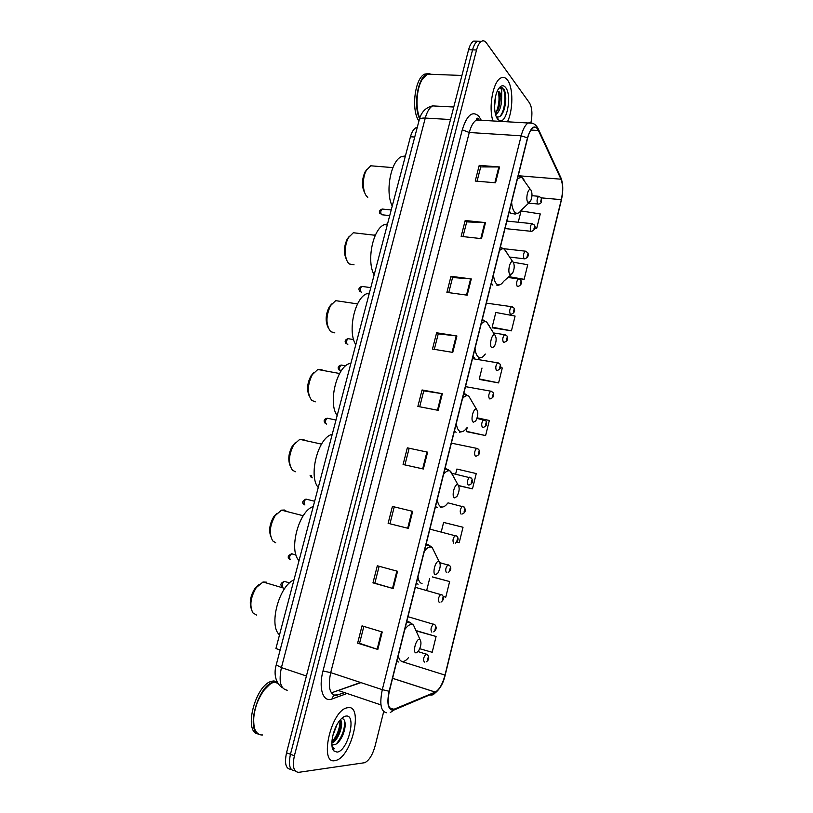 <?xml version="1.0" encoding="UTF-8"?>
<svg xmlns="http://www.w3.org/2000/svg" width="813" height="813" viewBox="0 0 813 813"><rect width="100%" height="100%" fill="white"/><g stroke="black" fill="none" stroke-linecap="round" stroke-linejoin="round"><path stroke-width="1.22" d="M331.358 692.879L360.545 682.483M280.16 649.933L275.922 648.55L410.453 136.747C411.785 131.97 413.665 128.932 416.114 127.631L417.303 127.265M477.241 41.372L473.603 41.097C471.479 42.357 469.802 45.254 468.583 49.776L286.532 752.787C284.316 763.509 285.8 769.017 290.983 769.322L291.288 769.444M530.97 122.499C532.586 114.064 532.109 107.54 529.517 102.936L486.377 42.865C484.914 40.884 483.298 40.355 481.53 41.27C479.426 42.54 477.759 45.447 476.54 49.989L294.397 755.755L290.454 754.271C288.239 765.013 289.702 770.521 294.865 770.815C289.702 770.521 288.239 765.013 290.454 754.271L472.556 49.888L290.454 754.271L286.532 752.787M473.603 41.097L477.566 41.178C475.442 42.449 473.776 45.345 472.556 49.888C473.776 45.345 475.442 42.449 477.566 41.178L481.194 41.473M334.844 760.663L336.216 760.328C351.877 756.049 363.381 705.684 348.32 707.584L346.318 707.991C330.566 712.097 319.163 764.281 334.844 760.663L336.216 760.328C351.877 756.049 363.381 705.684 348.32 707.584L346.318 707.991C330.566 712.097 319.163 764.281 334.844 760.663M507.434 121.798C513.196 110.456 513.359 87.55 507.556 80.162C505.544 77.469 503.298 76.747 500.818 78.007C493.054 81.361 488.257 107.662 492.973 120.954C488.257 107.662 493.054 81.361 500.818 78.007C503.298 76.747 505.544 77.469 507.556 80.162C513.359 87.55 513.196 110.456 507.434 121.798M392.801 709.759C388.147 708.906 386.988 702.737 389.346 691.253L527.637 138.027C529.039 132.661 530.889 129.226 533.176 127.743C535.239 126.625 536.986 127.55 538.419 130.497L560.99 179.206C563.003 184.5 563.114 191.329 561.305 199.673L445.006 675.095C442.567 684.048 439.325 689.709 435.27 692.087L392.801 709.759M392.679 710.227L435.148 692.534C439.325 690.125 442.668 684.312 445.168 675.095L561.427 199.825C563.277 191.279 563.175 184.287 561.102 178.86L538.541 130.121C534.69 124.135 531.011 126.706 527.485 137.844L389.132 691.253C386.724 703.032 387.903 709.353 392.679 710.227M477.068 181.218L480.707 166.909L499.538 166.97L479.223 165.374L475.229 181.055L495.544 182.793L499.538 166.97M480.686 166.99L479.223 165.374M462.983 236.583L466.723 221.888L485.503 222.62L465.188 220.506L461.144 236.38L481.459 238.646L485.503 222.62M466.703 221.959L465.188 220.506M448.735 292.629L452.577 277.528L471.286 278.95L450.991 276.308L446.896 292.375L467.201 295.17L471.286 278.95M452.556 277.589L450.991 276.308M434.305 349.356L438.248 333.848L456.906 335.972L436.611 332.781L432.475 349.051L452.76 352.395L456.906 335.972M438.237 333.899L436.611 332.781M382.232 631.975L362.019 625.858L357.618 643.164L377.821 649.455L382.232 631.975M363.848 626.406L359.549 643.307L377.821 649.455M359.559 643.276L357.618 643.164M397.547 571.285L377.313 565.777L372.964 582.86L393.187 588.541L397.547 571.285M379.143 566.275L374.834 583.195L393.187 588.541M374.844 583.185L372.964 582.86M392.415 506.438L412.669 511.347L392.415 506.438L388.116 523.318L408.37 528.389L412.669 511.347M407.323 447.841L427.597 452.16L407.323 447.841L403.085 464.508L423.349 468.999L427.597 452.16M419.701 406.774L423.756 390.86L442.343 393.705L422.059 389.966L417.872 406.429L438.146 410.331L442.343 393.705M423.746 390.89L422.059 389.966M294.397 755.755C292.172 766.517 293.635 772.035 298.767 772.32L364.742 762.696C369.092 760.521 372.517 755.033 375.037 746.202L383.675 711.66M492.678 327.832L511.438 330.84L515.086 316.064L495.818 312.466L492.16 327.161L492.83 328.025M508.186 277.304L524.141 279.337L527.739 264.723L513.338 262.253M534.842 228.209L536.692 228.402L540.259 213.951L521.072 210.933L518.257 222.244M458.695 485.727L472.485 488.837L476.255 473.562L456.876 469.05L455.646 473.969M459.203 542.698L456.916 542.119L459.203 542.698L463.014 527.251L443.603 522.424L441.276 531.773M443.339 596.529L445.778 597.179L449.63 581.549L432.394 576.895M419.752 648.723L432.191 652.29L436.083 636.477L417.313 630.969M479.833 379.498L498.603 382.913L502.282 367.974L500.462 367.608M466.845 431.733L485.615 435.575L489.345 420.473L477.17 417.831M409.071 448.573L404.915 464.914M394.214 506.997L389.945 523.775M467.19 427.567L466.266 431.286L467.008 431.855M485.615 435.575L466.266 431.286M472.485 488.837L458.603 485.544M429.589 578.775L426.723 590.289M449.63 581.549L432.292 576.956M436.083 636.477L416.602 630.99L416.439 631.61M416.602 630.99L417.516 630.959M481.997 368.045L479.284 378.939L479.995 379.651M498.603 382.913L479.284 378.939M511.438 330.84L492.16 327.161M524.141 279.337L508.918 276.654M536.692 228.402L534.863 228.107M276.532 681.731L274.266 682.077C270.922 683.072 267.548 685.745 264.164 690.095C254.764 701.853 250.485 724.027 256.146 731.639C257.792 734.048 259.947 735.155 262.599 734.962M276.247 681.924L274.469 682.137M269.703 684.455L264.001 690.196C255.597 702.544 252.335 714.779 254.215 726.903M276.999 681.64L273.829 681.924C257.955 684.892 245.109 731.426 259.459 734.495M274.123 680.908L271.857 681.243C255.414 684.333 242.884 732.625 258.28 733.966M336.836 724.962L332.71 736.039M340.281 719.861C344.336 722.371 338.838 740.45 331.836 743.153M339.834 720.389L340.423 722.747C340.677 725.613 339.966 729.088 338.31 733.184C336.623 737.188 334.478 740.145 331.867 742.066M331.856 744.291L333.726 744.85L331.856 744.383M337.019 752.106C347.7 751.537 357.029 714.576 346.165 716.05C344.143 716.223 341.978 717.727 339.682 720.582C332.863 728.743 329.417 746.608 333.838 750.877L337.019 752.106M333.726 744.85C337.049 744.413 340.058 741.182 342.761 735.165C344.6 730.704 345.383 726.731 345.108 723.245C344.793 720.267 343.757 718.753 341.999 718.692M332.1 746.7L334.509 748.732L332.009 746.11M332.832 747.889L332.202 747.218M344.366 720.328C345.21 728.235 342.537 736.111 336.358 743.956M339.986 720.725C339.936 728.316 337.263 735.399 331.978 741.995M342.903 717.401L343.493 717.747M345.159 725.206L342.466 735.409L339.732 740.602M340.464 724.149L337.954 733.448L335.281 738.621M258.534 584.882L254.835 588.653C250.567 595.533 249.317 602.067 251.075 608.236M266.654 582.179L263.016 581.996L256.268 587.596C250.506 597.362 249.367 605.776 252.863 612.839L256.522 615.065M419.437 639.353C415.921 638.733 412.364 653.032 416.083 652.88L418.268 651.396C421.093 646.457 421.683 642.524 420.026 639.577L419.437 639.353M293.96 579.913C279.032 585.736 268.361 625.959 279.53 634.811M277.091 513.186L273.768 516.763C269.713 523.674 268.686 530.188 270.699 536.316M286.928 511.55L284.438 510.015L281.501 510.158L275.16 515.635C269.662 525.544 268.859 533.968 272.741 540.909L275.729 542.789M438.776 561.427C435.422 560.289 431.927 574.354 435.473 574.74L437.77 573.297C440.453 568.368 440.92 564.466 439.162 561.6L438.776 561.427M313.249 506.54C298.828 510.808 288.33 550.391 299.042 560.594M295.454 442.496L292.477 445.859C288.595 452.871 287.792 459.436 290.068 465.554M305.068 440.494L303.239 439.315L299.773 439.335L293.849 444.65C288.585 454.762 288.087 463.237 292.345 470.077L295.353 471.764M457.81 484.761C454.609 483.115 451.164 496.956 454.558 497.861L456.916 496.499C459.477 491.55 459.833 487.668 457.983 484.853L457.81 484.761M332.243 434.284L331.602 434.498C317.863 438.268 308.229 476.266 318.249 487.515M313.625 372.781L310.962 375.931C307.223 383.106 306.623 389.773 309.184 395.931M322.913 370.443L321.755 369.661L317.822 369.498L312.324 374.62C307.273 384.976 307.06 393.543 311.664 400.331L315.271 401.856M476.53 409.315L476.52 409.315C473.471 407.211 470.097 420.799 473.339 422.201L475.747 420.961C478.186 415.992 478.44 412.11 476.53 409.315L468.755 396.073C466.835 395.047 464.741 395.89 462.495 398.624M350.952 363.116L349.366 363.584C336.409 367.446 327.913 403.482 337.171 415.545M331.602 304.032L329.235 306.968C325.586 314.377 325.2 321.186 328.046 327.395M340.484 301.369L335.667 300.647L330.586 305.556C325.728 316.176 325.759 324.875 330.667 331.643L334.844 332.883M494.965 335.068L494.771 334.946C491.835 333.025 488.837 345.952 491.814 347.751L494.253 346.643C496.509 341.907 496.743 338.045 494.965 335.068M369.376 293.015L366.958 293.645C354.773 297.538 347.242 331.856 355.799 344.661M349.397 236.217L347.263 238.971C343.716 246.644 343.513 253.626 346.663 259.916M357.811 233.27L353.32 232.752L348.625 237.437C343.838 245.262 344.306 260.272 349.377 263.981L354.062 264.835M513.105 261.979L512.759 261.725C509.934 259.957 507.261 272.314 510.005 274.459L512.454 273.524C514.558 268.981 514.771 265.14 513.105 261.979M387.537 223.961L384.386 224.652C372.943 228.544 366.236 261.369 374.163 274.835M366.988 169.328L365.067 171.899C361.592 179.897 361.582 187.081 365.017 193.453M374.915 166.137L370.758 165.791L366.439 170.252C361.805 178.047 362.517 193.413 367.598 197.163L367.781 197.315M530.96 190.029L530.472 189.632C527.779 187.996 525.381 199.846 527.911 202.315L530.361 201.563C532.312 197.203 532.515 193.362 530.96 190.029M405.413 155.923L401.652 156.584C390.901 160.466 384.905 191.98 392.242 206.055M432.76 74.359L427.333 74.146L421.835 80.05C416.378 89.471 415.402 108.271 419.772 118.109M431.977 74.329L427.679 74.166M423.522 77.459L421.683 80.243C416.226 89.654 415.311 108.495 419.752 118.17M429.864 73.536L426.886 74.135C417.75 77.57 413.146 105.802 419.579 118.678M430.321 74.257L429.355 73.8M428.634 73.587L424.874 74.054C414.874 77.733 410.85 109.958 418.929 121.066M495.605 96.33L494.548 106.94M499.091 120.344C506.458 125.273 512.403 95.66 505.676 87.57C503.308 84.684 500.828 85.253 498.257 89.257C493.633 96.523 493.328 114.267 497.668 119.094L499.091 120.344L496.418 116.615C499.436 117.966 502.007 115.619 504.141 109.572C506.326 101.483 506.316 94.775 504.101 89.44L499.406 87.916C500.391 87.57 501.174 88.475 501.723 90.629L501.651 98.119L499.721 92.174L497.383 90.944M501.651 98.119C501.57 106.218 499.558 111.757 495.625 114.735M497.495 90.934L498.887 92.143C500.625 95.883 500.595 101.097 498.796 107.794L495.381 113.81M501.052 87.367C506.306 87.245 506.347 109.409 499.893 116.483M498.206 91.3C499.853 98.536 498.999 105.954 495.645 113.546M505.015 91.91C506.245 97.387 505.879 103.454 503.918 110.09L503.389 111.554M499.365 93.139C500.208 98.332 499.761 103.82 498.044 109.603L497.841 110.212M414.732 137.041L410.453 136.747M437.546 106.168L432.648 105.903C429.488 107.651 427.028 111.706 425.27 118.068L281.42 667.615C278.554 681.457 280.495 688.997 287.223 690.227M306.42 675.999L281.42 667.615L276.227 664.912M468.583 49.776L476.54 49.989M282.518 687.778C277.324 684.902 272.944 676.02 276.217 664.973L419.244 119.836C419.813 118.505 421.815 117.915 425.27 118.068L450.514 119.541M453.756 107.021L432.648 105.903C425.707 107.438 421.246 112.082 419.244 119.836L419.203 119.989M476.306 119.186L476.52 118.434M345.881 693.906L332.009 698.987C323.157 702.747 318.279 688.408 322.995 670.979L462.272 129.836L469.274 132.499L330.708 672.636C327.822 686.66 329.529 694.272 335.83 695.461L343.34 693.052M462.272 129.836C466.957 114.999 472.475 110.456 478.827 116.208L481.286 120.273M481.103 120.263L476.489 119.999C473.44 121.787 471.042 125.954 469.274 132.499L521.184 135.812C522.942 129.115 525.259 124.846 528.125 122.997L532.424 123.241M390.26 712.564L394.193 709.851M476.54 118.413L477.414 120.05M561.102 178.86L560.421 176.767M394.132 709.962L429.833 694.861C432.17 695.461 433.939 694.688 435.148 692.534M538.541 130.121L537.728 127.814M527.485 137.844L521.184 135.812L382.303 689.658L389.132 691.253M386.734 712.777C380.84 711.741 379.366 704.038 382.303 689.658L330.708 672.636L322.995 670.979M332.009 698.987C332.883 695.715 334.804 694.404 337.802 695.064M480.168 119.745L480.412 118.627M561.305 199.673L541.265 197.864M560.99 179.206L519.06 175.791M538.419 130.497L530.909 130.039M336.989 690.908L360.952 682.615M394.264 709.393L389.549 707.808M380.941 704.901L338.564 690.603M435.219 692.107L392.567 678.327M445.006 675.095L402.262 661.68M441.652 393.594L437.465 410.199M426.916 452.018L422.669 468.847M411.988 511.184L407.689 528.226M396.866 571.092L392.516 588.348M381.561 631.772L377.151 649.241M456.215 335.881L452.079 352.283M470.605 278.879L466.52 295.078M484.812 222.569L480.778 238.565M498.847 166.939L494.863 182.742M415.992 630.624L413.492 625.075L411.845 624.404C409.64 624.262 407.283 625.98 404.762 629.557M398.268 655.522C398.939 659.343 400.382 661.325 402.608 661.477C404.407 661.487 406.317 660.268 408.339 657.819M411.419 623.358L408.746 621.742L406.632 622.077M396.805 661.406L398.685 662.026M434.914 553.043L432.191 547.566L431.134 547.078C429.02 546.621 426.754 548.033 424.315 551.326M417.933 576.874C418.553 580.858 419.915 583.084 422.038 583.561M430.118 545.98L428.024 544.568L425.992 544.619M416.317 583.317L418.116 584.212M453.502 476.581L450.107 470.981C448.085 470.219 445.91 471.347 443.563 474.355M437.272 499.487C437.841 503.643 439.132 506.103 441.154 506.885C443.237 507.495 445.443 506.225 447.75 503.095M448.502 469.751L445.046 468.4M435.534 506.479L437.242 507.647M471.753 401.165L468.786 396.094L463.684 393.868M456.306 423.349C456.815 427.658 458.044 430.351 459.975 431.429C462.109 432.384 464.355 431.225 466.713 427.943M466.591 394.64L463.796 393.39M454.426 430.87L456.063 432.292M489.487 326.165L486.641 322.039C484.924 321.165 483.085 321.846 481.123 324.092M475.036 348.431C475.493 352.883 476.652 355.799 478.491 357.161C480.656 358.492 482.932 357.456 485.31 354.051M484.385 320.647L482.251 319.56M473.034 356.45L474.589 358.127M506.855 252.294L504.294 249.124C502.759 248.382 501.154 248.92 499.456 250.729M493.471 274.692C493.877 279.296 494.965 282.416 496.723 284.062C498.897 285.78 501.184 284.885 503.572 281.389L511.062 274.753M501.926 247.741L500.422 246.888M491.347 283.209L492.82 285.119M523.877 179.571L521.712 177.285L517.515 178.525M511.611 202.112C511.977 206.848 512.993 210.181 514.67 212.102C516.834 214.215 519.121 213.494 521.509 209.927L529.141 202.711M519.212 175.903L518.308 175.344M509.365 211.095L510.777 213.25L515.157 214.073L517.769 213.219M500.483 116.015L500.737 115.314M424.406 662.097C422.923 659.831 423.461 657.148 426.042 654.038L426.977 654.302M428.166 657.412L427.496 660.126L428.166 657.412M284.987 581.417L284.377 581.386C282.558 582.687 281.938 584.517 282.528 586.864M431.815 632.118C430.362 629.821 430.88 627.148 433.39 624.11L434.335 624.374M435.575 627.443L434.904 630.136L435.575 627.443M292.172 553.805L291.613 553.795C289.398 555.899 289.011 557.881 290.475 559.73M439.172 602.331C437.75 599.994 438.258 597.342 440.697 594.364L441.632 594.618M442.922 597.646L442.262 600.329L442.922 597.646M446.489 572.728C445.097 570.35 445.585 567.718 447.963 564.811L448.898 565.045M450.229 568.043L449.569 570.706L450.229 568.043M306.867 499.324L305.962 499.101C303.859 501.123 303.513 503.084 304.916 504.975M453.756 543.297C452.404 540.889 452.871 538.267 455.178 535.421L456.113 535.645M457.495 538.613L456.845 541.265L457.495 538.613M311.186 475.514L312.192 477.861M461.154 514.09L460.981 514.06C459.66 511.611 460.117 508.999 462.363 506.225L463.278 506.428M464.711 509.375L464.06 512.007L464.711 509.375M468.451 485.046L468.166 484.995C466.865 482.516 467.312 479.914 469.497 477.19L470.402 477.394M471.886 480.31L471.235 482.922L471.886 480.31M328.066 418.39L327.192 418.207C325.251 420.118 324.946 422.059 326.277 424.01L326.562 424.071M475.717 456.154L475.3 456.113C474.04 453.593 474.467 451.002 476.591 448.339L477.485 448.522M479.02 451.418L478.369 454.02L479.02 451.418M482.932 427.445L482.404 427.404C481.164 424.853 481.57 422.272 483.644 419.66L484.528 419.833M486.103 422.709L485.463 425.29L486.103 422.709M341.999 365.189L341.145 365.037C339.316 366.887 339.041 368.807 340.312 370.799L340.769 370.88M490.097 398.888L489.446 398.868C488.237 396.277 488.643 393.716 490.656 391.155L491.519 391.307M493.145 394.173L492.515 396.744L493.145 394.173M348.899 338.808L348.076 338.675C346.287 340.484 346.023 342.405 347.273 344.417L347.812 344.509M472.485 358.635L497.627 362.822L499.944 364C501.591 366.998 500.666 369.173 497.17 370.525L496.458 370.504C495.28 367.883 495.666 365.322 497.627 362.822L498.471 362.964M500.147 365.809L499.517 368.36L500.147 365.809M493.684 332.984L504.548 334.651L506.936 335.881C508.532 338.808 507.607 340.962 504.162 342.354L503.42 342.314C502.271 339.661 502.647 337.11 504.548 334.651L505.381 334.773M507.109 337.608L506.479 340.149L507.109 337.608M362.598 286.501L361.805 286.389C360.118 288.137 359.874 290.048 361.074 292.101L361.765 292.202M486.357 303.127L511.438 306.653L513.877 307.934C515.432 310.739 514.507 312.883 511.113 314.357L510.351 314.285C509.223 311.603 509.588 309.062 511.438 306.653L512.261 306.765M514.019 309.59L513.399 312.111L514.019 309.59M507.973 277.497L518.298 278.818L520.777 280.15C522.281 282.873 521.367 285.007 518.013 286.532L517.231 286.43C516.143 283.717 516.489 281.176 518.298 278.818L519.09 278.92M520.899 281.735L520.279 284.245L520.899 281.735M375.616 234.622L374.752 235.221M504.253 248.748L525.107 251.146L527.627 252.518C529.111 255.15 528.186 257.264 524.883 258.869L524.07 258.747C523.003 255.993 523.348 253.463 525.107 251.146L525.879 251.237M527.728 254.042L527.119 256.532L527.728 254.042M382.862 209.114L382.13 209.043C380.575 210.709 380.362 212.6 381.49 214.713L389.722 215.628M506.875 221.075L531.875 223.636L534.436 225.059C535.879 227.63 534.964 229.733 531.702 231.37L530.879 231.217C529.832 228.443 530.167 225.912 531.875 223.636L532.627 223.717M534.527 226.522L533.917 229.002L534.527 226.522M531.987 195.689L538.613 196.289L541.204 197.752C541.631 200.963 542.169 203.494 538.48 204.043L537.637 203.86C536.621 201.045 536.946 198.524 538.613 196.289L539.334 196.36M541.275 199.155L540.675 201.624L541.275 199.155M417.181 127.702L416.114 127.631M478.969 119.125C477.546 117.915 476.662 117.834 476.316 118.891L476.489 119.999L528.125 122.997C532.606 122.224 536.052 124.318 538.46 129.287L561.021 178.057C563.206 184.012 563.338 191.329 561.407 200.028L445.209 675.034C443.42 683.164 439.884 689.282 434.609 693.408M481.53 41.27L477.566 41.178M435.27 692.087L392.577 678.296M274.266 682.077L277.965 683.347M271.857 681.243L273.829 681.924M331.907 745.104L332.517 746.934M332.771 747.696L333.838 750.877M254.835 588.653L256.268 587.596M263.016 581.996L284.774 588.429M406.622 622.138L410.921 623.083L413.492 625.075L420.026 639.577M273.768 516.763L275.16 515.635M281.501 510.158L303.239 515.747M425.931 544.893L430.605 546.275L432.191 547.566L439.162 561.6M292.477 445.859L293.849 444.65M299.773 439.335L321.521 444.122M444.945 468.806L450.605 471.245L457.983 484.853M331.602 434.498L332.161 434.62M440.27 507.373L442.038 507.048M310.962 375.931L312.324 374.62M317.822 369.498L339.621 373.513M349.366 363.584L350.759 363.838M459.528 432.201L461.479 431.774M329.235 306.968L330.586 305.556M335.667 300.647L357.547 303.91M494.771 334.946L486.641 322.039L482.139 320.037M366.958 293.645L369.132 293.96M478.42 358.279L480.585 357.74M347.263 238.971L348.625 237.437M353.32 232.752L375.301 235.292M512.759 261.725L504.294 249.124L500.32 247.304M384.386 224.652L387.273 224.967M496.956 285.587L499.345 284.896M365.067 171.899L366.439 170.252M370.758 165.791L392.892 167.62M530.472 189.632L521.712 177.285L518.237 175.638M401.652 156.584L405.169 156.858M427.333 74.146L461.926 75.467M424.874 74.054L426.886 74.135M504.141 109.572L503.918 110.09M498.044 109.603L498.796 107.794M418.106 651.599L427.404 654.546C429.467 657.412 429.132 659.821 426.408 661.772M289.601 582.911L284.377 581.386C280.668 583.012 279.936 584.801 282.192 586.762M407.984 616.691L434.884 624.699C436.876 627.423 436.49 629.801 433.725 631.833M296.034 555.025L291.613 553.795C287.843 555.553 287.213 557.383 289.702 559.293M415.321 587.332L442.323 595.035C444.244 597.646 443.796 600.004 440.992 602.087M439.914 562.687L449.701 565.543C451.561 568.043 451.063 570.37 448.197 572.525M314.641 501.255L305.962 499.101C302.355 500.981 301.714 502.769 304.021 504.456M429.864 529.131L457.028 536.234C458.847 538.653 458.288 540.96 455.341 543.145M310.058 475.239L311.125 477.272M448.065 502.871L464.304 507.099C465.991 510.381 465.371 512.657 462.434 513.938M452.455 473.44L471.53 478.135C473.196 481.357 472.516 483.613 469.467 484.914M335.993 420.026L327.192 418.207C323.96 419.071 323.3 420.799 325.22 423.37M451.367 443.136L476.591 448.339L478.705 449.345C480.371 452.495 479.619 454.731 476.448 456.063M476.987 418.38L485.839 420.728C487.495 423.817 486.682 426.032 483.379 427.384M345.667 365.85L341.145 365.037C338.025 366.013 337.375 367.7 339.173 370.088M465.483 386.632L490.656 391.155L492.912 392.283C494.568 395.362 493.684 397.557 490.249 398.868M353.655 339.6L348.076 338.675C345.017 339.692 344.356 341.358 346.094 343.675M370.789 287.65L361.805 286.389C358.848 287.517 358.187 289.154 359.824 291.308M375.586 234.703L373.98 235.14M509.954 257.101L524.111 258.778M391.205 209.967L382.13 209.043C379.305 210.323 378.645 211.929 380.159 213.86M505.005 228.555L530.95 231.288M528.704 203.128L537.749 203.972"/></g></svg>
